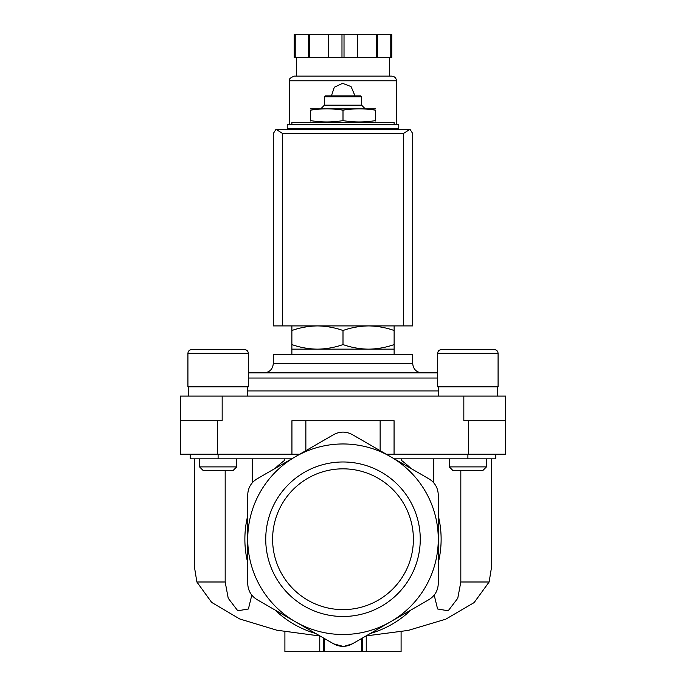 <?xml version="1.0" encoding="UTF-8"?>
<svg xmlns="http://www.w3.org/2000/svg" width="686" height="686" viewBox="0 0 686 686"><rect width="100%" height="100%" fill="white"/><g stroke="black" fill="none" stroke-linecap="round" stroke-linejoin="round"><path stroke-width="1.03" d="M225.18 470.45L225.18 581.994L196.873 581.994L194.284 566.053L194.284 458.831M251.805 595.114L248.401 608.988L237.793 610.78L228.224 598.252L225.18 581.994M196.873 581.994L211.657 602.402L239.68 618.952L276.801 630.202L318.767 635.836M252.259 458.831L252.259 482.807M284.278 458.831L284.278 460.615A98.124 98.124 0 0 0 275.009 468.478M433.741 458.831L433.741 482.807M401.722 458.831L401.722 460.615A98.124 98.124 0 0 1 410.991 468.478M460.82 470.45L460.82 581.994L457.768 598.261L448.198 610.789L437.591 608.979L434.195 595.114M491.716 458.831L491.716 566.053L489.127 581.994L460.82 581.994M366.092 635.913L408.204 630.408L445.746 619.192L474.12 602.6L489.127 581.994M394.124 325.919L394.124 330.489C385.772 327.574 377.257 326.047 368.562 325.919C359.876 326.056 351.352 327.574 343 330.489C334.657 327.574 326.133 326.047 317.438 325.919C308.751 326.056 300.228 327.574 291.876 330.489L291.876 325.919M375.413 120.616C375.413 122.382 375.413 122.382 375.413 120.616L375.413 110.172C375.413 108.405 375.413 108.405 375.413 110.172C364.609 108.405 353.805 108.405 343 110.172C332.195 108.405 321.391 108.405 310.587 110.172C310.587 108.405 310.587 108.405 310.587 110.172L310.587 120.616C321.391 122.391 332.195 122.391 343 120.616C353.805 122.391 364.609 122.391 375.413 120.616M310.587 120.616C310.587 122.382 310.587 122.382 310.587 120.616M394.124 124.689L394.124 122.365L291.876 122.365L291.876 124.689M398.772 124.689L287.228 124.689L287.228 128.411L398.772 128.411L398.772 124.689M343 120.616L343 110.172M324.409 96.803L361.591 96.803L360.656 95.877L325.344 95.877L324.409 96.803L324.409 105.172L321.159 108.422M361.591 96.803L361.591 105.172L324.409 105.172M375.413 108.834L310.587 108.834M291.876 344.595C300.228 347.51 308.743 349.028 317.438 349.157L291.876 349.157L291.876 330.489M394.124 344.595L394.124 349.157L317.438 349.157C326.124 349.028 334.648 347.502 343 344.595C351.343 347.51 359.867 349.028 368.562 349.157C377.249 349.028 385.772 347.502 394.124 344.595L394.124 330.489M343 344.595L343 330.489M284.904 631.772L284.904 651.7L324.409 651.7L324.409 638.512L324.409 651.7L401.096 651.7L401.096 631.78M361.591 651.7L361.591 638.512L361.591 651.7M324.409 651.7L324.409 638.512L324.409 651.7M438.268 539.23L438.268 583.503C438.037 590.509 434.941 595.877 428.973 599.607L352.295 643.88C346.113 647.181 339.922 647.181 333.705 643.88L257.027 599.607C251.076 595.902 247.98 590.535 247.732 583.503L247.732 539.23A95.268 95.268 0 0 1 390.634 456.73A95.268 95.268 0 0 1 390.634 621.739A95.268 95.268 0 0 1 247.732 539.23L247.732 494.966C247.963 487.96 251.059 482.592 257.027 478.862L333.705 434.59C339.887 431.288 346.078 431.288 352.295 434.59L428.973 478.862C434.924 482.567 438.02 487.935 438.268 494.966L438.268 539.23M331.124 642.388L333.705 643.88L343.017 646.366M344.02 646.341L352.295 643.88L354.422 642.645M370.277 633.495A98.124 98.124 0 0 0 410.991 609.991M438.268 562.743A98.124 98.124 0 0 0 438.268 515.726M265.739 539.23A77.261 77.261 0 0 1 343 461.978A77.261 77.261 0 0 1 420.261 539.23A77.261 77.261 0 0 1 343 616.491A77.261 77.261 0 0 1 265.739 539.23M247.732 515.726A98.124 98.124 0 0 0 247.732 562.743M275.009 609.991A98.124 98.124 0 0 0 315.723 633.495M394.287 458.831L495.781 458.831L495.781 454.192M190.219 454.192L190.219 458.831L291.713 458.831M299.765 454.192L291.936 454.192L291.936 420.724L380.138 420.724L380.138 450.668M222.17 396.096L222.17 420.724L180.341 420.724L180.341 396.096L463.83 396.096L463.83 420.724L505.659 420.724L505.659 454.192L386.235 454.192M394.064 454.192L394.064 420.724L380.138 420.724M180.341 420.724L180.341 454.192L291.936 454.192M463.83 396.096L505.659 396.096L505.659 420.724M437.668 372.858L248.332 372.858M422.001 372.858L263.999 372.858C269.641 372.309 272.736 369.214 273.294 363.563L412.706 363.563C413.264 369.214 416.359 372.309 422.001 372.858M412.706 363.563L412.706 354.268L273.294 354.268L273.294 363.563M494.366 349.62C496.621 349.843 497.865 351.086 498.079 353.341C497.865 351.086 496.621 349.843 494.366 349.62L441.381 349.62C439.126 349.843 437.891 351.086 437.668 353.341L498.079 353.341L498.079 386.801L437.668 386.801L437.668 353.341C437.891 351.086 439.126 349.843 441.381 349.62L451.834 349.62M486.46 458.831L486.46 466.892L449.287 466.892L449.287 458.831M486.46 466.892L482.901 470.45L452.846 470.45L449.287 466.892M244.619 349.62C246.874 349.843 248.109 351.086 248.332 353.341C248.109 351.086 246.874 349.843 244.619 349.62L191.634 349.62C189.379 349.843 188.136 351.086 187.921 353.341L248.332 353.341L248.332 386.801L187.921 386.801L187.921 353.341C188.136 351.086 189.379 349.843 191.634 349.62L203.065 349.62M207.232 349.62L222.787 349.62M236.713 458.831L236.713 466.892L199.54 466.892L199.54 458.831M236.713 466.892L233.154 470.45L203.099 470.45L199.54 466.892M343 609.622A70.384 70.384 0 0 0 403.96 504.038A70.384 70.384 0 0 0 282.04 504.038A70.384 70.384 0 0 0 343 609.622M409.988 129.294L276.012 129.294L282.581 133.521L282.581 325.919L412.706 325.919L412.706 133.521L409.988 129.294L403.419 133.521L403.419 325.919M276.012 129.294L273.294 133.521L273.294 325.919L282.581 325.919M396.448 128.874L396.448 128.411M396.448 124.689L396.448 80.777C396.165 77.947 394.622 76.403 391.8 76.129L294.2 76.129C290.144 77.81 288.6 79.353 289.552 80.777L396.448 80.777M354.619 94.951L351.043 86.565L342.537 83.34L334.305 87.242L331.424 95.877M295.22 34.3L295.22 57.538L294.2 57.538L294.2 34.3L391.8 34.3L391.8 57.538L390.78 57.538L390.78 34.3M295.22 57.538L344.02 57.538L344.02 34.3M341.98 57.538L341.98 34.3M344.02 57.538L390.78 57.538M389.476 76.129L389.476 57.538M308.537 57.538L308.537 34.3M309.703 57.538L309.703 34.3M328.663 57.538L328.663 34.3M357.337 57.538L357.337 34.3M376.297 57.538L376.297 34.3M377.463 57.538L377.463 34.3M362.662 651.7L362.662 637.894M323.338 651.7L323.338 637.894M467.895 458.831L467.895 454.192M305.862 420.724L305.862 450.668M218.105 458.831L218.105 454.192M468.478 420.724L468.478 454.192M217.522 420.724L217.522 454.192M438.363 390.926L247.637 390.926M437.668 378.029L248.332 378.029M403.419 133.521L282.581 133.521M373.904 122.365L375.413 121.962M312.096 122.365L310.587 121.962M296.06 128.411L296.06 128.874M389.94 128.411L389.94 128.874M361.591 105.172L364.841 108.422M366.238 651.7L366.238 635.905M319.762 651.7L319.762 635.905M291.876 349.157L291.876 354.268M394.124 349.157L394.124 354.268M438.363 386.801L438.363 396.096M497.384 386.801L497.384 396.096M188.616 386.801L188.616 396.096M247.637 386.801L247.637 396.096M289.552 128.874L289.552 128.411M289.552 124.689L289.552 80.777M296.524 76.129L296.524 57.538"/></g></svg>
